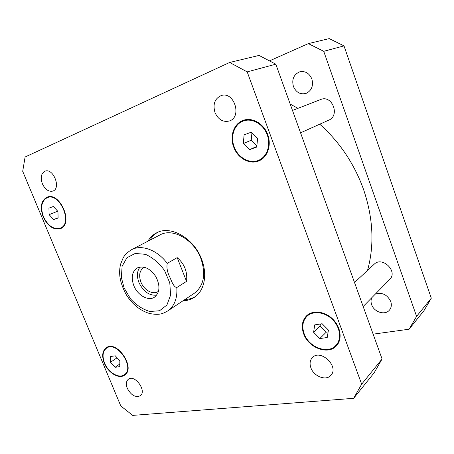 <?xml version="1.0" encoding="UTF-8"?>
<svg xmlns="http://www.w3.org/2000/svg" width="454" height="454" viewBox="0 0 454 454"><rect width="100%" height="100%" fill="white"/><g stroke="black" fill="none" stroke-linecap="round" stroke-linejoin="round"><path stroke-width="0.68" d="M140.053 266.986C136.977 271.032 136.614 276.225 138.964 282.564C143.299 291.542 149.201 295.741 156.681 295.168M144.423 267.247L143.742 267.582C139.537 270.561 138.595 275.402 140.916 282.093C143.924 290.021 152.816 295.094 157.947 291.65L158.571 291.218M133.788 285.583C130.939 277.445 132.069 271.571 137.176 267.968C143.833 265.408 150.07 268.297 155.881 276.645C160.376 285.77 159.893 292.626 154.428 297.217C148.231 301.405 137.454 295.208 133.788 285.583M186.549 281.372L176.833 287.518C173.405 287.064 171.521 280.816 169.705 276.895C167.282 272.128 166.465 267.622 167.254 263.371L177.185 257.628L186.549 281.372C187.61 271.804 184.489 263.893 177.185 257.628M120.338 279.392L120.458 280.016C121.82 285.333 123.8 290.305 126.411 294.924L126.689 295.367M195.413 296.581C192.275 298.414 188.807 299.373 185.005 299.464M149.996 240.121C151.908 236.835 154.428 234.258 157.544 232.403M147.919 241.199C150.047 237.538 152.902 234.775 156.494 232.902C170.409 224.923 193.835 238.044 201.565 259.149C207.722 274.528 204.396 290.883 194.465 297.262C191.094 299.498 187.292 300.661 183.058 300.758M167.254 263.371C157.356 249.961 141.529 244.19 131.547 249.706L159.973 234.939C172.628 227.602 193.915 239.479 200.923 258.61C206.082 274.244 203.897 285.782 194.369 293.233L167.696 310.973C174.444 306.195 177.491 298.374 176.833 287.518M354.517 282.519L374.181 264.239C382.268 255.88 398.294 271.458 389.697 279.437L363.166 306.512M292.495 110.453L320.592 99.545C332.107 94.455 340.364 115.605 328.696 120.174L300.559 132.823M375.31 294.118C382.001 292.058 387.149 294.504 390.741 301.467C391.842 304.884 391.382 307.795 389.362 310.207C384.941 315.598 373.983 312.057 371.644 304.64C370.793 302.16 370.839 299.85 371.786 297.716M311.87 78.973C313.583 85.829 311.648 90.641 306.07 93.405C300.355 94.784 296.139 92.474 293.415 86.476C291.633 79.41 293.704 74.541 299.634 71.857C305.179 70.756 309.259 73.122 311.87 78.973M308.345 43.612L329.218 38.607L343.99 45.877L431.3 298.187L423.991 310.638L409.094 329.212L416.585 316.364L323.736 51.319L308.345 43.612L269.71 60.774M373.126 334.155L409.094 329.212M367.524 270.425C374.533 245.115 373.211 218.141 363.569 189.494C354.313 163.832 339.706 142.068 319.752 124.197M297.966 108.324L290.202 104.091M416.585 316.364L431.3 298.187M323.736 51.319L343.99 45.877M127.302 388.346C125.769 384.249 126.11 381.224 128.334 379.277C134.673 373.92 147.153 391.053 140.297 395.746C135.468 397.789 131.138 395.326 127.302 388.346M42.398 183.842C40.253 177.486 41.149 173.252 45.088 171.147C53.402 167.787 61.381 188.552 52.812 191.089C48.657 191.963 45.19 189.545 42.398 183.842M214.986 112.547C212.676 104.238 214.753 98.58 221.206 95.567C234.156 90.936 242.402 117.115 229.327 120.997C223.05 122.455 218.266 119.64 214.986 112.547M310.894 367.819C309.469 363.699 309.951 360.311 312.335 357.656C320.348 348.428 339.575 366.594 330.87 375.327C326.108 381.173 313.765 376.411 310.894 367.819M243.316 143.549L244.104 134.866L251.238 132.188L257.611 138.317L256.743 147.073L249.587 149.627L243.316 143.549L251.232 140.246L256.879 145.7M249.587 149.627L256.805 146.477M251.93 132.857L251.232 140.246M49.123 214.668L48.93 208.142L53.328 206.491L57.942 211.439L58.106 218.005L53.685 219.583L49.123 214.668L57.726 211.206M53.685 219.583L58.101 217.761M110.577 362.258L110.634 356.521L115.276 355.805L119.867 360.885L119.771 366.645L115.117 367.297L110.577 362.258L117.075 357.792M115.117 367.297L119.816 364.006M313.606 332.271L314.718 324.882L322.119 323.73L328.424 330.081L327.221 337.521L319.809 338.559L313.606 332.271L320.098 326.046L326.21 332.22L328.123 331.942M319.809 338.559L326.21 332.22M320.416 323.997L320.098 326.046M234.196 146.892C238.095 157.941 250.25 164.49 259.183 160.046C267.417 156.301 271.134 144.321 266.924 134.043C262.821 123.721 251.805 117.762 243.299 121.025C234.275 124.146 230.099 136.529 234.196 146.892M233.697 147.073C229.469 136.387 233.787 123.602 243.106 120.389C251.874 117.041 263.224 123.182 267.446 133.822C271.787 144.417 267.962 156.761 259.484 160.625C250.268 165.228 237.72 158.469 233.697 147.073M43.465 216.74C48.062 225.978 53.691 229.775 60.354 228.124C73.27 223.623 59.746 192.031 47.216 197.683C41.45 200.969 40.196 207.325 43.465 216.74M43.153 216.853C39.787 207.137 41.076 200.589 47.029 197.195C59.945 191.378 73.888 223.947 60.575 228.589C53.703 230.292 47.897 226.381 43.153 216.853M104.613 363.138C108.29 372.524 119.039 378.931 124.373 374.703C135.394 367.785 116.831 340.267 106.514 348.156C102.678 351.26 102.042 356.254 104.613 363.138M104.284 363.189C101.634 356.084 102.286 350.936 106.253 347.73C116.888 339.603 136.03 367.973 124.668 375.106C119.164 379.476 108.08 372.865 104.284 363.189M304.14 333.667C308.669 347.242 327.828 354.636 335.909 345.42C341.783 339.41 340.352 327.447 332.686 319.764C325.104 311.994 313.311 310.428 307.216 316.069C302.716 320.592 301.694 326.46 304.14 333.667M303.624 333.747C301.098 326.301 302.16 320.246 306.808 315.581C313.09 309.781 325.24 311.393 333.06 319.4C340.96 327.323 342.441 339.649 336.397 345.852C328.066 355.374 308.294 347.741 303.624 333.747M361.662 384.18L353.649 398.323L132.687 415.393L120.781 405.95L22.7 171.328L25.095 156.999L229.633 62.47L247.192 71.88L361.662 384.18L382.075 358.978L275.816 64.19L259.041 55.428L229.633 62.47M353.649 398.323L374.227 372.677L382.075 358.978M275.816 64.19L247.192 71.88M121.366 277.456L124.09 287.904L130.61 298.97C136.472 305.304 142.914 309.48 149.939 311.501L159.575 310.735L166.93 304.997L170.596 295.145L169.785 282.904L164.569 270.527C159.127 262.985 152.76 257.588 145.462 254.331L135.201 253.446L126.961 257.719L122.109 266.243L121.366 277.456M131.547 249.706C127.563 252.208 124.782 254.904 123.199 257.787L120.656 263.984C119.64 267.911 119.385 272.077 119.884 276.475L120.458 280.016M126.411 294.918C132.415 304.413 140.082 310.593 149.4 313.464C159.672 315.485 162.759 313.635 167.696 310.973M259.183 160.046L263.207 158.162M243.299 121.025L247.487 119.47M60.354 228.124L62.862 227.045M47.216 197.683L49.792 196.713M124.373 374.703L126.479 373.177M106.514 348.156L108.676 346.731M335.909 345.42L338.741 342.452M307.216 316.069L310.23 313.345"/></g></svg>
